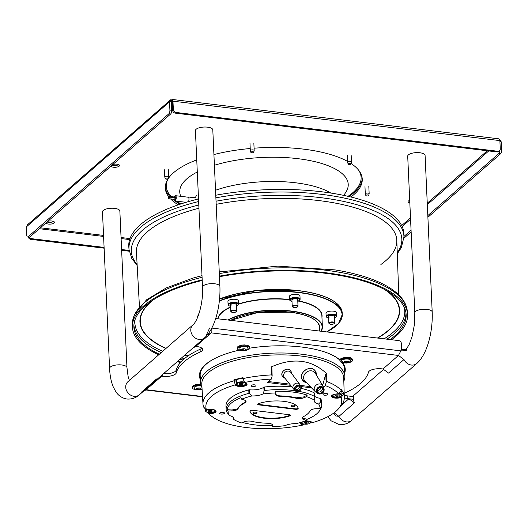 <?xml version="1.0" encoding="UTF-8"?>
<svg xmlns="http://www.w3.org/2000/svg" width="528" height="528" viewBox="0 0 528 528"><rect width="100%" height="100%" fill="white"/><g stroke="black" fill="none" stroke-linecap="round" stroke-linejoin="round"><path stroke-width="0.79" d="M212.797 129.822A8.699 3.175 177.4 0 0 207.59 127.169A8.699 3.175 177.4 0 0 195.419 130.607L202.528 287.212A8.699 3.175 177.4 0 1 214.705 283.774A8.699 3.175 177.4 0 1 219.905 286.427L212.797 129.822M126.964 367.627A8.699 3.175 -2.6 0 0 121.763 364.98A8.699 3.175 -2.6 0 0 109.586 368.419L102.478 211.814A8.699 3.175 -2.6 0 1 114.649 208.375A8.699 3.175 -2.6 0 1 119.856 211.028L126.964 367.627L128.073 376.299L129.386 380.411M425.086 155.417A8.699 3.175 177.4 0 0 419.879 152.764A8.699 3.175 177.4 0 0 407.708 156.202L414.817 312.807A8.699 3.175 177.4 0 1 426.994 309.368A8.699 3.175 177.4 0 1 432.194 312.022L425.086 155.417M215.675 318.529L398.627 340.586A2.897 2.455 48.9 0 1 401.399 343.603L401.663 349.325L398.482 355.443L382.991 368.98L381.935 368.854A9.662 3.524 -2.6 0 0 368.452 372.266A96.644 35.237 -2.6 0 1 344.513 393.182A9.662 3.524 -2.6 0 0 344.183 393.34M341.359 405.352L348.909 398.752L354.42 402.851A8.699 7.366 -131.1 0 1 353.503 399.307L347.853 398.627A9.662 3.524 -2.6 0 1 344.315 397.795M145.886 389.915L161.733 376.187L160.796 376.075L162.789 376.312L162.703 374.405M211.306 328.013C212.071 330.35 212.071 331.973 211.299 332.878L195.809 346.408L196.865 346.54A9.662 3.524 -2.6 0 1 202.646 349.483A9.662 3.524 -2.6 0 1 200.211 351.985A96.644 35.237 -2.6 0 0 176.266 372.9A9.662 3.524 -2.6 0 1 162.789 376.312M249.869 348.137A72.97 26.605 -2.6 0 1 301.6 347.035A72.97 26.605 -2.6 0 1 339.867 359.872M342.613 362.703A72.97 26.605 -2.6 0 1 345.253 369.27A72.97 26.605 -2.6 0 1 344.698 373.045M200.363 379.599A72.97 26.605 -2.6 0 1 199.465 375.89A72.97 26.605 -2.6 0 1 239.303 350.15M345.094 367.93A72.97 26.605 -2.6 0 1 344.678 370.022M200.105 376.583A72.97 26.605 -2.6 0 1 199.498 374.537M348.909 398.752L353.503 399.307L353.384 396.607L347.734 395.927A9.662 3.524 177.4 0 1 344.236 395.116M163.508 373.699A9.662 3.524 177.4 0 0 176.147 370.201A96.644 35.237 -2.6 0 1 200.086 349.285A9.662 3.524 177.4 0 0 201.848 348.17M141.042 392.522L156.532 378.992M161.733 376.187L158.941 377.692M206.105 335.683L209.609 328.04M195.809 346.408L193.024 347.919M401.663 349.325L406.553 349.51L406.256 350.665L401.108 350.902L211.781 328.073M432.194 312.022C432.98 331.604 427.291 354.328 416.757 363.508A8.699 7.366 -131.1 0 1 411.404 365.046A8.699 7.366 -131.1 0 1 403.993 359.542L388.502 373.072L382.991 368.98M354.42 402.851L338.93 416.381L335.676 415.919M180.932 362.003A136.27 49.691 -2.6 0 1 177.89 361.139M159.364 354.222A136.27 49.691 -2.6 0 1 133.868 326.39A136.27 49.691 -2.6 0 1 202.224 280.427M219.463 276.698A136.27 49.691 -2.6 0 1 335.28 274.672A136.27 49.691 -2.6 0 1 406.098 314.028A136.27 49.691 -2.6 0 1 390.146 339.563M180.431 362.571A137.722 50.219 -2.6 0 1 177.276 361.673M158.69 354.809A137.722 50.219 -2.6 0 1 132.416 326.449A137.722 50.219 -2.6 0 1 202.191 279.827M219.437 276.137A137.722 50.219 -2.6 0 1 335.973 274.184A137.722 50.219 -2.6 0 1 407.55 313.955A137.722 50.219 -2.6 0 1 391.479 339.728M380.893 264.502A130.324 47.52 177.4 0 0 363.271 210.527A130.324 47.52 177.4 0 0 216.176 204.336A130.324 47.52 177.4 0 1 329.036 202A130.324 47.52 -2.6 0 1 396.818 240.458L398.746 294.881M152.354 227.898A130.324 47.52 177.4 0 1 198.944 208.23A130.324 47.52 177.4 0 0 136.442 252.285L139.451 306.656M198.64 201.511A137.623 50.18 177.4 0 0 145.781 223.212A137.623 50.18 177.4 0 0 129.017 249.467L128.806 246.913A137.722 50.219 -2.6 0 1 145.583 220.638A137.722 50.219 177.4 0 1 198.521 198.917M397.287 253.75L401.293 247.698L403.953 236.98L403.933 234.419A137.722 50.219 177.4 0 0 215.767 195.228M209.088 410.573A1.934 0.706 177.4 0 0 211.431 410.461M212.051 411.292A1.934 0.706 -2.6 0 1 209.9 411.781A1.934 0.706 -2.6 0 1 208.349 411.167A1.934 0.706 -2.6 0 1 208.514 410.863A1.934 0.706 -2.6 0 1 210.665 410.368A1.934 0.706 -2.6 0 1 212.216 410.989A1.934 0.706 -2.6 0 1 212.051 411.292M214.216 411.55A4.303 1.571 177.4 0 0 214.262 411.51A4.303 1.571 177.4 0 0 211.952 409.563A4.303 1.571 177.4 0 0 206.349 410.599A4.303 1.571 177.4 0 0 206.356 411.866A4.303 1.571 177.4 0 0 210.296 412.645A4.303 1.571 177.4 0 0 214.216 411.55M214.639 411.154A4.785 1.742 177.4 0 0 214.691 411.107A4.785 1.742 177.4 0 0 215.041 410.408A4.785 1.742 177.4 0 0 214.995 410.203M206.349 409.774A4.785 1.742 177.4 0 0 205.887 410.098A4.785 1.742 177.4 0 0 205.484 410.843A4.785 1.742 177.4 0 0 205.894 411.51L206.356 411.866M341.167 396.053A4.303 1.571 177.4 0 0 341.213 396.013A4.303 1.571 177.4 0 0 338.903 394.066A4.303 1.571 177.4 0 0 333.293 395.102A4.303 1.571 177.4 0 0 333.307 396.37A4.303 1.571 177.4 0 0 337.247 397.148A4.303 1.571 177.4 0 0 341.167 396.053M341.59 395.657A4.785 1.742 177.4 0 0 341.636 395.611A4.785 1.742 177.4 0 0 341.992 394.911A4.785 1.742 177.4 0 0 338.969 393.439M332.455 395.135A4.785 1.742 177.4 0 0 332.429 395.347A4.785 1.742 177.4 0 0 332.845 396.013L333.307 396.37M339.002 395.789A1.934 0.706 -2.6 0 1 336.851 396.284A1.934 0.706 -2.6 0 1 335.3 395.663A1.934 0.706 -2.6 0 1 335.458 395.366A1.934 0.706 -2.6 0 1 337.61 394.871A1.934 0.706 -2.6 0 1 339.161 395.492A1.934 0.706 -2.6 0 1 339.002 395.789M336.032 395.069A1.934 0.706 177.4 0 0 338.375 394.964M340.91 390.793A4.785 1.742 -2.6 0 1 341.847 391.763L341.992 394.911M304.478 422.433A1.934 0.706 -2.6 0 1 306.629 421.938A1.934 0.706 -2.6 0 1 308.18 422.558A1.934 0.706 -2.6 0 1 308.022 422.862A1.934 0.706 -2.6 0 1 305.87 423.35A1.934 0.706 -2.6 0 1 304.319 422.737A1.934 0.706 -2.6 0 1 304.478 422.433M305.052 422.143A1.934 0.706 177.4 0 0 307.395 422.037M310.187 423.119A4.303 1.571 177.4 0 0 310.233 423.08A4.303 1.571 177.4 0 0 307.923 421.133A4.303 1.571 177.4 0 0 302.313 422.169A4.303 1.571 177.4 0 0 302.326 423.443A4.303 1.571 177.4 0 0 306.266 424.215A4.303 1.571 177.4 0 0 310.187 423.119M310.609 422.723A4.785 1.742 177.4 0 0 310.655 422.677A4.785 1.742 177.4 0 0 311.005 421.978A4.785 1.742 177.4 0 0 310.966 421.773M301.475 422.209A4.785 1.742 177.4 0 0 301.448 422.413A4.785 1.742 177.4 0 0 301.864 423.08L302.326 423.443M272.375 424.75L272.329 426.637A45.982 16.764 177.4 0 0 285.133 425.647A11.596 4.231 -2.6 0 1 296.149 423.641A45.982 16.764 177.4 0 0 306.451 420.42L303.739 419.529A5.801 2.112 -2.6 0 1 302.049 418.136A5.801 2.112 -2.6 0 1 302.537 417.239A5.801 2.112 -2.6 0 1 303.237 416.777A36.722 13.391 177.4 0 0 307.666 413.853A36.722 13.391 177.4 0 0 310.187 410.698A5.801 2.112 -2.6 0 1 310.589 410.203A5.801 2.112 -2.6 0 1 316.107 408.718L319.961 408.619A45.982 16.764 177.4 0 0 318.635 403.999A11.596 4.231 -2.6 0 1 314.173 400.904A11.596 4.231 -2.6 0 1 314.325 400.145A45.982 16.764 177.4 0 0 306.616 396.68L303.884 397.782A5.801 2.112 -2.6 0 1 296.287 398.264A36.722 13.391 177.4 0 0 280.408 396.35A5.801 2.112 -2.6 0 1 275.623 394.489A5.801 2.112 -2.6 0 1 275.623 394.376L275.768 392.964A45.982 16.764 177.4 0 0 262.97 393.947A11.596 4.231 -2.6 0 1 251.948 395.96A45.982 16.764 177.4 0 0 241.646 399.181L244.365 400.072A5.801 2.112 -2.6 0 1 246.048 401.458A5.801 2.112 -2.6 0 1 245.566 402.362A5.801 2.112 -2.6 0 1 244.867 402.824A36.722 13.391 177.4 0 0 240.438 405.748A36.722 13.391 177.4 0 0 237.917 408.896A5.801 2.112 -2.6 0 1 237.514 409.398A5.801 2.112 -2.6 0 1 231.99 410.883L228.142 410.982A45.982 16.764 177.4 0 0 229.469 415.602A11.596 4.231 -2.6 0 1 233.924 418.697A11.596 4.231 -2.6 0 1 233.772 419.456A45.982 16.764 177.4 0 0 241.481 422.921L244.213 421.819A5.801 2.112 -2.6 0 1 251.81 421.337A36.722 13.391 177.4 0 0 267.689 423.251A5.801 2.112 -2.6 0 1 272.481 425.113A5.801 2.112 -2.6 0 1 272.474 425.225L272.329 426.637M272.237 425.68A46.919 17.107 -2.6 0 1 242.629 422.459M233.772 419.456L233.099 417.226M290.611 385.308L267.419 382.51L271.346 379.071A67.993 24.79 177.4 0 0 245.005 382.43L246.305 383.203A0.482 0.396 120.7 0 1 246.035 383.17L246.576 383.764A5.313 1.94 -2.6 0 1 246.127 384.595A5.313 1.94 -2.6 0 1 241.553 385.935A5.313 1.94 -2.6 0 1 236.663 385.156L235.145 384.259L234.967 384.938A67.993 24.79 177.4 0 0 211.55 396.277A67.993 24.79 177.4 0 0 206.488 409.82L209.062 409.543C213.18 409.451 215.351 409.886 215.596 410.837A5.313 1.94 -2.6 0 1 215.147 411.662A5.313 1.94 -2.6 0 1 211.457 412.922L208.494 413.285L209.048 413.846A67.993 24.79 177.4 0 0 209.755 414.592A67.993 24.79 177.4 0 0 302.551 425.119L303.164 424.697L301.646 423.799A5.313 1.94 -2.6 0 1 300.94 422.888L301.534 422.162M312.365 422.4L312.589 422.611A67.993 24.79 177.4 0 0 338.514 408.745A67.993 24.79 177.4 0 0 341.068 397.729L338.527 398.039A5.801 2.112 -2.6 0 1 332.785 397.551A5.801 2.112 -2.6 0 1 331.94 395.386A5.801 2.112 -2.6 0 1 335.973 394.013L338.507 393.703A67.993 24.79 177.4 0 0 325.307 385.579L323.446 387.209M320.668 398.548A47.837 17.444 -2.6 0 1 321.565 401.603L321.724 405.055A47.837 17.444 177.4 0 0 320.826 401.999L320.668 398.548A0.964 0.35 -2.6 0 0 320.166 398.323L320.344 402.27L320.826 401.999M314.8 396.409A11.596 4.231 177.4 0 0 320.166 398.323M301.316 388.423A47.837 17.444 -2.6 0 1 314.51 393.037A0.964 0.35 -2.6 0 1 314.655 393.215A0.964 0.35 -2.6 0 1 314.596 393.34M248.767 389.882L248.926 393.327A47.837 17.444 177.4 0 0 230.149 401.947A47.837 17.444 177.4 0 0 226.142 409.391L225.984 405.946A47.837 17.444 -2.6 0 1 229.99 398.495A47.837 17.444 -2.6 0 1 248.767 389.882A0.964 0.35 -2.6 0 1 249.605 389.816A11.596 4.231 177.4 0 0 263.855 387.222A0.964 0.35 -2.6 0 1 264.521 387.011A47.837 17.444 -2.6 0 1 291.892 386.905M219.859 412.929A2.416 0.878 -2.6 0 1 222.545 412.315A2.416 0.878 -2.6 0 1 224.479 413.087A2.416 0.878 -2.6 0 1 224.281 413.464A2.416 0.878 -2.6 0 1 221.595 414.084A2.416 0.878 -2.6 0 1 219.655 413.305A2.416 0.878 -2.6 0 1 219.859 412.929M251.348 385.42A2.416 0.878 -2.6 0 1 254.034 384.8A2.416 0.878 -2.6 0 1 255.974 385.572A2.416 0.878 -2.6 0 1 255.77 385.948A2.416 0.878 -2.6 0 1 253.084 386.569A2.416 0.878 -2.6 0 1 251.143 385.796A2.416 0.878 -2.6 0 1 251.348 385.42M323.275 394.086A2.416 0.878 -2.6 0 1 325.961 393.472A2.416 0.878 -2.6 0 1 327.901 394.244A2.416 0.878 -2.6 0 1 327.697 394.621A2.416 0.878 -2.6 0 1 325.01 395.241A2.416 0.878 -2.6 0 1 323.07 394.462A2.416 0.878 -2.6 0 1 323.275 394.086M208.494 413.285L207.623 412.414M303.547 423.971L303.164 424.697M341.068 397.729L343.543 394.086A70.745 25.793 -2.6 0 1 344.309 397.558A70.745 25.793 -2.6 0 1 340.996 405.801L338.514 408.745M339.016 393.373L341.2 390.39A70.745 25.793 -2.6 0 0 326.885 381.559L326.575 373.553C311.454 359.522 293.053 357.298 271.359 366.894L271.663 374.9L272.151 375.936L271.346 379.071M325.307 385.579L326.106 382.437L326.885 381.559M326.106 382.437L325.783 374.048L322.621 385.407M271.828 367.541L271.359 366.894L271.828 367.541L272.131 375.322M271.861 367.277L272.151 375.936M245.005 382.43L244.352 381.955L245.005 382.43M235.145 384.259L233.798 379.955A70.759 25.799 177.4 0 1 242.999 377.659L243.045 378.556A70.745 25.793 -2.6 0 1 271.663 374.9M243.045 378.556L244.352 381.955M233.798 379.955L236.359 381.48M206.151 409.589L203.722 407.174A70.745 25.793 -2.6 0 1 202.97 403.979A70.745 25.793 -2.6 0 1 208.89 392.825A70.745 25.793 -2.6 0 1 233.845 380.86M204.56 408.005A70.759 25.799 177.4 0 0 205.412 409.233M202.97 403.979L201.788 384.305A71.036 25.905 -2.6 0 1 207.728 373.105A71.036 25.905 -2.6 0 1 286.895 354.981A71.036 25.905 -2.6 0 1 343.708 377.857L344.309 397.558M343.543 394.086L343.517 393.182A70.759 25.799 177.4 0 0 341.174 389.492L341.2 390.39M341.92 393.38L343.517 393.182M325.783 374.048L326.575 373.553M343.807 381.176A72.244 26.341 177.4 0 0 344.843 376.226A72.244 26.341 177.4 0 0 286.876 353.093A72.244 26.341 177.4 0 0 206.554 371.534A72.244 26.341 177.4 0 0 200.508 382.78A72.244 26.341 177.4 0 0 201.986 387.611M200.508 382.78L200.171 375.408A72.244 26.341 -2.6 0 1 206.224 364.162A72.244 26.341 -2.6 0 1 212.949 359.489M330.343 354.156A72.244 26.341 -2.6 0 1 339.86 360.155M342.065 362.571A72.244 26.341 -2.6 0 1 344.507 368.854L344.843 376.226M289.753 415.879A24.163 8.811 -2.6 0 1 264.37 418.262A24.163 8.811 -2.6 0 1 249.929 411.074A1.934 0.706 -2.6 0 1 249.929 411.061A1.934 0.706 -2.6 0 1 250.087 410.764A1.934 0.706 -2.6 0 1 252.635 410.296L289.271 414.718A1.934 0.706 -2.6 0 1 290.426 415.305A1.934 0.706 -2.6 0 1 290.268 415.609A1.934 0.706 -2.6 0 1 289.753 415.879L289.733 415.43A1.934 0.706 177.4 0 0 290.248 415.153A1.934 0.706 177.4 0 0 290.321 415.087M258.344 403.722A24.163 8.811 -2.6 0 1 283.734 401.339A24.163 8.811 -2.6 0 1 298.175 408.52A1.934 0.706 -2.6 0 1 298.175 408.54A1.934 0.706 -2.6 0 1 298.01 408.837A1.934 0.706 -2.6 0 1 295.469 409.299L258.826 404.884A1.934 0.706 -2.6 0 1 257.671 404.296A1.934 0.706 -2.6 0 1 257.836 403.993A1.934 0.706 -2.6 0 1 258.344 403.722M319.961 408.619L320.839 407.293A46.919 17.107 -2.6 0 1 319.42 410.929L320.252 409.708A47.837 17.444 177.4 0 0 321.724 405.055M320.344 402.27L318.635 403.999M319.42 410.929A46.919 17.107 -2.6 0 1 316.939 413.675A46.919 17.107 -2.6 0 1 307.058 419.338L302.102 417.826M306.451 420.42L307.058 419.338M314.325 400.145L314.774 397.287M314.51 393.037L314.668 396.482A47.837 17.444 177.4 0 0 298.881 391.347M299.924 384.661A3.868 3.313 142.4 0 0 299.838 384.509L301.039 386.476C302.933 389.539 297.541 393.505 295.225 390.753A3.637 3.115 142.4 0 0 299.739 390.839A3.637 3.115 142.4 0 0 301.039 386.476A3.637 3.115 142.4 0 0 300.953 386.331A3.637 3.115 142.4 0 0 296.366 385.598A3.637 3.115 142.4 0 0 294.789 390.152A3.637 3.115 142.4 0 0 295.225 390.753A47.837 17.444 177.4 0 0 264.68 390.456L264.521 387.011M263.855 387.222L264.033 391.169L264.68 390.456M264.033 391.169L262.97 393.947M306.616 396.68L307.223 395.109A46.919 17.107 -2.6 0 0 275.748 391.314L275.768 392.964M307.223 395.109L303.844 396.878L296.267 397.815L296.287 398.264M280.408 396.35L280.388 395.901A36.722 13.391 -2.6 0 1 296.267 397.815M280.388 395.901C277.332 395.71 275.735 394.898 275.583 393.472M251.948 395.96L249.784 393.763L249.605 389.816M237.917 408.896L237.89 408.448L237.494 408.929L231.95 409.979L227.146 409.702A46.919 17.107 -2.6 0 1 231.046 403.319A46.919 17.107 -2.6 0 1 240.926 397.657L241.646 399.181M248.926 393.327L249.784 393.763M226.142 409.391A47.837 17.444 177.4 0 0 227.04 412.447L229.469 415.602M227.146 409.702L228.142 410.982M237.89 408.448A36.722 13.391 -2.6 0 1 240.418 405.299A36.722 13.391 -2.6 0 1 244.847 402.376L244.867 402.824M245.995 401.201L244.847 402.376M249.955 410.929A24.163 8.811 177.4 0 0 264.733 417.853A24.163 8.811 177.4 0 0 289.733 415.43M256.852 413.054A2.079 0.759 -2.6 0 1 254.542 413.582A2.079 0.759 -2.6 0 1 252.879 412.922A2.079 0.759 -2.6 0 1 253.051 412.599A2.079 0.759 -2.6 0 1 255.361 412.064A2.079 0.759 -2.6 0 1 257.03 412.731A2.079 0.759 -2.6 0 1 256.852 413.054M252.958 412.691A2.079 0.759 177.4 0 0 254.833 413.14A2.079 0.759 177.4 0 0 256.832 412.606A2.079 0.759 177.4 0 0 256.925 412.513M256.753 412.381A1.835 0.667 -2.6 0 1 256.615 412.579A1.835 0.667 -2.6 0 1 254.687 413.048A1.835 0.667 -2.6 0 1 253.117 412.546M298.129 408.217A1.934 0.706 177.4 0 1 297.99 408.388A1.934 0.706 177.4 0 1 295.449 408.85L258.806 404.435A1.934 0.706 177.4 0 1 257.763 404.065M295.007 406.105A2.079 0.759 -2.6 0 1 292.697 406.633A2.079 0.759 -2.6 0 1 291.034 405.966A2.079 0.759 -2.6 0 1 291.205 405.643A2.079 0.759 -2.6 0 1 293.515 405.115A2.079 0.759 -2.6 0 1 295.185 405.781A2.079 0.759 -2.6 0 1 295.007 406.105M291.113 405.742A2.079 0.759 177.4 0 0 292.987 406.184A2.079 0.759 177.4 0 0 294.987 405.656A2.079 0.759 177.4 0 0 295.079 405.557M294.908 405.425A1.835 0.667 -2.6 0 1 294.769 405.629A1.835 0.667 -2.6 0 1 292.842 406.098A1.835 0.667 -2.6 0 1 291.271 405.596M244.444 382.133A4.785 1.742 177.4 0 0 236.867 383.031A4.785 1.742 177.4 0 0 236.465 383.777A4.785 1.742 177.4 0 0 236.874 384.443L237.336 384.8A4.303 1.571 177.4 0 0 241.276 385.579A4.303 1.571 177.4 0 0 245.197 384.483A4.303 1.571 177.4 0 0 245.243 384.443A4.303 1.571 177.4 0 0 242.933 382.496A4.303 1.571 177.4 0 0 237.329 383.533A4.303 1.571 177.4 0 0 237.336 384.8M243.032 384.219A1.934 0.706 -2.6 0 1 240.887 384.714A1.934 0.706 -2.6 0 1 239.336 384.094A1.934 0.706 -2.6 0 1 239.494 383.797A1.934 0.706 -2.6 0 1 241.646 383.302A1.934 0.706 -2.6 0 1 243.197 383.922A1.934 0.706 -2.6 0 1 243.032 384.219M245.619 384.087A4.785 1.742 177.4 0 0 245.672 384.041A4.785 1.742 177.4 0 0 246.022 383.341A4.785 1.742 177.4 0 0 245.975 383.137M236.465 383.777L236.32 380.629A4.785 1.742 -2.6 0 1 236.722 379.883A4.785 1.742 -2.6 0 1 243.118 378.748M240.068 383.5A1.934 0.706 177.4 0 0 242.411 383.394M295.687 389.209A2.462 2.112 142.4 0 0 298.353 388.879A2.462 2.112 142.4 0 0 299.343 386.39M300.089 387.143A2.462 2.112 -37.6 0 1 299.119 390.166A2.462 2.112 -37.6 0 1 296.017 389.895A2.462 2.112 -37.6 0 1 295.852 389.638A2.462 2.112 -37.6 0 1 296.822 386.608A2.462 2.112 -37.6 0 1 299.924 386.885A2.462 2.112 -37.6 0 1 300.089 387.143M299.838 384.509A3.868 3.313 142.4 0 0 299.693 384.292A3.868 3.313 142.4 0 0 294.829 383.816A3.868 3.313 142.4 0 0 293.284 388.575A3.868 3.313 142.4 0 0 293.575 389.017A3.868 3.313 142.4 0 0 293.746 389.215L295.225 390.753M299.693 384.292L290.783 372.346A4.105 3.524 142.4 0 0 285.608 371.831A4.105 3.524 142.4 0 0 283.972 376.893A4.105 3.524 142.4 0 0 284.275 377.362L293.575 389.017M295.964 387.526A2.897 2.488 142.4 0 0 297.64 386.232M322.826 385.744L315.295 373.223A6.521 5.597 142.4 0 0 315.064 372.88A6.521 5.597 142.4 0 0 306.53 372.22A6.521 5.597 142.4 0 0 304.564 380.622A6.521 5.597 142.4 0 0 305.012 381.15L315.209 391.618A4.831 4.145 142.4 0 0 315.698 392.033L317.605 393.406A4.132 3.544 142.4 0 0 322.397 393.063A4.132 3.544 142.4 0 0 323.941 388.516A4.132 3.544 142.4 0 0 323.558 387.809A4.132 3.544 142.4 0 0 318.153 387.387A4.132 3.544 142.4 0 0 316.906 392.707A4.132 3.544 142.4 0 0 317.605 393.406C319.717 394.713 324.588 394.145 323.941 388.516L323.11 386.324A4.831 4.145 142.4 0 0 322.826 385.744A4.831 4.145 142.4 0 0 322.661 385.493A4.831 4.145 142.4 0 0 316.338 385.004A4.831 4.145 142.4 0 0 314.879 391.222A4.831 4.145 142.4 0 0 315.209 391.618M322.852 388.436A3.188 2.732 -37.6 0 1 321.922 392.515A3.188 2.732 -37.6 0 1 317.764 392.271A3.188 2.732 -37.6 0 1 317.717 392.218A3.188 2.732 -37.6 0 1 318.648 388.133A3.188 2.732 -37.6 0 1 322.813 388.377A3.188 2.732 -37.6 0 1 322.852 388.436M317.401 391.611A3.188 2.732 142.4 0 0 321.044 391.314A3.188 2.732 142.4 0 0 322.258 387.862M317.269 390.509A3.868 3.313 142.4 0 0 321.229 387.453M291.991 301.402A4.831 1.762 -2.6 0 1 290.413 300.755A4.831 1.762 -2.6 0 1 290.407 299.33A4.831 1.762 -2.6 0 1 296.703 298.168A4.831 1.762 -2.6 0 1 299.297 300.353A4.831 1.762 -2.6 0 1 299.251 300.399A4.831 1.762 -2.6 0 1 297.785 301.145M290.413 300.755L289.951 300.392A5.313 1.94 -2.6 0 1 289.496 299.66A5.313 1.94 -2.6 0 1 289.938 298.828A5.313 1.94 -2.6 0 1 295.852 297.475A5.313 1.94 -2.6 0 1 300.115 299.171A5.313 1.94 -2.6 0 1 299.726 299.95A5.313 1.94 -2.6 0 1 299.673 300.003M289.496 299.66L289.351 296.512A5.313 1.94 -2.6 0 1 289.799 295.68A5.313 1.94 177.4 0 1 295.706 294.327A5.313 1.94 177.4 0 1 299.97 296.03L300.115 299.171M291.931 299.996A2.897 1.056 -2.6 0 1 292.175 299.548A2.897 1.056 -2.6 0 1 295.396 298.802A2.897 1.056 -2.6 0 1 297.719 299.732A2.897 1.056 -2.6 0 1 297.482 300.188M230.578 306.319A4.831 1.762 -2.6 0 1 229.522 305.983A4.831 1.762 -2.6 0 1 229 305.672A4.831 1.762 -2.6 0 1 230.98 303.349A4.831 1.762 -2.6 0 1 237.296 303.58A4.831 1.762 -2.6 0 1 237.884 305.27A4.831 1.762 -2.6 0 1 236.366 306.055M229 305.672L228.538 305.309A5.313 1.94 -2.6 0 1 228.076 304.57A5.313 1.94 -2.6 0 1 231.686 302.564A5.313 1.94 -2.6 0 1 237.666 303.013A5.313 1.94 -2.6 0 1 238.696 304.088A5.313 1.94 -2.6 0 1 238.306 304.867L237.884 305.27M228.076 304.57L227.938 301.429A5.313 1.94 177.4 0 1 231.548 299.416A5.313 1.94 177.4 0 1 237.521 299.864A5.313 1.94 -2.6 0 1 238.557 300.947L238.696 304.088M231.02 305.474A2.897 1.056 -2.6 0 1 230.512 304.913A2.897 1.056 -2.6 0 1 232.485 303.818A2.897 1.056 -2.6 0 1 235.739 304.062A2.897 1.056 -2.6 0 1 236.306 304.649M328.627 318.14A4.831 1.762 -2.6 0 1 327.05 317.493A4.831 1.762 -2.6 0 1 330.924 314.873A4.831 1.762 -2.6 0 1 335.933 317.09A4.831 1.762 -2.6 0 1 334.422 317.882M327.05 317.493L326.588 317.137A5.313 1.94 -2.6 0 1 326.132 316.397A5.313 1.94 -2.6 0 1 330.851 314.246A5.313 1.94 -2.6 0 1 336.752 315.916A5.313 1.94 -2.6 0 1 336.362 316.688L335.933 317.09M326.132 316.397L325.987 313.249A5.313 1.94 -2.6 0 1 330.706 311.104A5.313 1.94 177.4 0 1 336.607 312.767L336.752 315.916M329.069 317.295A2.897 1.056 -2.6 0 1 328.561 316.734A2.897 1.056 -2.6 0 1 331.142 315.566A2.897 1.056 -2.6 0 1 334.356 316.47M231.119 311.744A2.897 1.056 -2.6 0 1 231.053 311.698A2.897 1.056 -2.6 0 1 230.993 311.645A2.897 1.056 -2.6 0 1 230.802 311.296A2.897 1.056 -2.6 0 1 233.152 310.147A2.897 1.056 -2.6 0 1 236.405 310.682A2.897 1.056 -2.6 0 1 236.597 311.032A2.897 1.056 -2.6 0 1 236.379 311.454L235.957 311.857A2.416 0.878 -2.6 0 1 233.759 312.497A2.416 0.878 -2.6 0 1 231.515 312.061A2.416 0.878 -2.6 0 1 231.462 312.015A2.416 0.878 -2.6 0 1 232.855 310.827A2.416 0.878 -2.6 0 1 235.976 311.21A2.416 0.878 -2.6 0 1 235.957 311.857M231.462 312.015A2.416 0.878 177.4 0 0 234.175 312.464A2.416 0.878 177.4 0 0 236.135 311.507A2.416 0.878 177.4 0 0 235.976 311.21A2.416 0.878 177.4 0 0 233.264 310.768A2.416 0.878 177.4 0 0 231.304 311.725A2.416 0.878 177.4 0 0 231.462 312.015M292.934 307.144L292.472 306.781A2.897 1.056 -2.6 0 1 292.222 306.379A2.897 1.056 -2.6 0 1 292.868 305.666A2.897 1.056 -2.6 0 1 296.063 305.21A2.897 1.056 -2.6 0 1 298.01 306.115A2.897 1.056 -2.6 0 1 297.799 306.537L297.376 306.94A2.416 0.878 -2.6 0 1 297.013 307.177A2.416 0.878 -2.6 0 1 292.934 307.144A2.416 0.878 -2.6 0 1 293.264 306.214A2.416 0.878 -2.6 0 1 296.366 305.89A2.416 0.878 -2.6 0 1 297.376 306.94M293.264 306.214A2.416 0.878 177.4 0 0 292.723 306.808A2.416 0.878 177.4 0 0 294.347 307.56A2.416 0.878 177.4 0 0 297.013 307.177A2.416 0.878 177.4 0 0 297.548 306.59A2.416 0.878 177.4 0 0 295.924 305.831A2.416 0.878 177.4 0 0 293.264 306.214M329.564 323.882L329.102 323.519A2.897 1.056 -2.6 0 1 328.852 323.116A2.897 1.056 -2.6 0 1 332.204 321.922A2.897 1.056 -2.6 0 1 334.646 322.852A2.897 1.056 -2.6 0 1 334.435 323.281L334.006 323.677A2.416 0.878 -2.6 0 1 331.386 324.324A2.416 0.878 -2.6 0 1 329.564 323.882A2.416 0.878 -2.6 0 1 329.855 322.971A2.416 0.878 -2.6 0 1 332.152 322.549A2.416 0.878 -2.6 0 1 334.006 323.677M332.152 322.549A2.416 0.878 177.4 0 0 329.353 323.545A2.416 0.878 177.4 0 0 331.386 324.324A2.416 0.878 177.4 0 0 334.184 323.327A2.416 0.878 177.4 0 0 332.152 322.549M188.529 201.59A2.897 1.122 -83.1 0 0 188.958 198.627A2.897 1.122 -83.1 0 0 188.153 196.97A2.897 1.122 -83.1 0 0 187.948 196.99L187.519 197.135M195.697 199.63L197.63 199.01A5.306 2.059 96.9 0 1 197.637 199.135M196.409 195.591L195.096 198.033M197.63 199.01L196.852 199.333M194.278 197.353L194.218 197.696M175.765 197.683L169.679 197.162L169.607 196.297L175.725 197.248L175.765 197.683L174.24 199.353L168.544 198.667M169.871 197.182L168.392 198.832L168.069 197.967M200.963 385.321A6.283 2.29 -2.6 0 0 192.575 387.262A6.283 2.29 177.4 0 0 192.41 387.829A6.283 2.29 177.4 0 0 195.73 389.684A6.283 2.29 177.4 0 0 202.092 389.341M202.059 388.859L197.974 389.789L195.301 389.077L194.251 388.146A4.594 1.676 177.4 0 1 194.225 387.341A4.594 1.676 -2.6 0 1 201.221 386.047M200.719 384.404A6.283 2.29 177.4 0 0 192.535 386.364A6.283 2.29 177.4 0 0 192.37 386.932L192.41 387.829M193.631 385.466L195.175 385.011M198.911 384.344L198.957 384.001L200.924 384.529M198.957 384.001L198.977 384.344M196.911 384.509L196.898 384.173L198.964 384.437M195.056 384.905L196.97 384.608M200.198 388.159L200.211 388.502L200.231 388.166L198.119 388.067L196.845 388.595M200.211 388.502L200.858 388.905A2.171 0.792 177.4 0 1 199.373 389.539A2.171 0.792 177.4 0 1 197.261 389.44L199.373 389.539L200.858 388.905A2.171 0.792 -2.6 0 0 200.231 388.166A2.171 0.792 -2.6 0 0 198.119 388.067A2.171 0.792 -2.6 0 0 196.627 388.707A2.171 0.792 177.4 0 0 197.261 389.44L196.858 388.872M237.488 348.025A6.283 2.29 177.4 0 0 237.323 348.592A6.283 2.29 177.4 0 0 242.926 350.612A6.283 2.29 177.4 0 0 249.704 348.592A6.283 2.29 -2.6 0 0 249.869 348.025A6.283 2.29 -2.6 0 0 244.266 346.005A6.283 2.29 -2.6 0 0 237.488 348.025M239.131 348.104A4.594 1.676 -2.6 0 1 244.636 346.632A4.594 1.676 -2.6 0 1 248.068 348.506A4.594 1.676 -2.6 0 1 248.061 348.513L248.054 348.533C245.626 351.252 242.669 351.377 239.164 348.909A4.594 1.676 177.4 0 1 239.131 348.104M249.869 348.025L249.83 347.127A6.283 2.29 177.4 0 0 244.226 345.101A6.283 2.29 177.4 0 0 237.448 347.127A6.283 2.29 177.4 0 0 237.283 347.695L237.323 348.592M238.537 346.229L240.082 345.767M248.569 345.833L249.097 346.111M247.183 345.398L247.632 345.206L248.721 346.17M245.553 345.16L245.89 344.857L247.52 345.629M245.89 344.857L245.909 345.193M243.817 345.107L243.87 344.764L245.837 345.292M243.87 344.764L243.883 345.107M241.817 345.272L241.804 344.936L243.877 345.2M239.963 345.668L241.877 345.371M245.104 348.922L245.117 349.265L245.144 348.929L243.025 348.83L241.751 349.358M245.117 349.265L245.771 349.661A2.171 0.792 177.4 0 1 244.279 350.302A2.171 0.792 177.4 0 1 242.167 350.203L244.279 350.302L245.771 349.661A2.171 0.792 -2.6 0 0 245.144 348.929A2.171 0.792 -2.6 0 0 243.025 348.83A2.171 0.792 -2.6 0 0 241.54 349.47A2.171 0.792 177.4 0 0 242.167 350.203L241.765 349.635M340.058 360.393A6.283 2.29 177.4 0 0 339.893 360.961A6.283 2.29 177.4 0 0 345.503 362.98A6.283 2.29 177.4 0 0 352.282 360.961A6.283 2.29 -2.6 0 0 352.447 360.393A6.283 2.29 -2.6 0 0 346.843 358.367A6.283 2.29 -2.6 0 0 340.058 360.393M350.625 360.901C348.203 363.62 345.239 363.746 341.735 361.277A4.594 1.676 177.4 0 1 341.708 360.466A4.594 1.676 -2.6 0 1 347.206 359A4.594 1.676 -2.6 0 1 350.645 360.875A4.594 1.676 -2.6 0 1 350.638 360.881L350.645 360.875M352.447 360.393L352.407 359.489A6.283 2.29 177.4 0 0 346.797 357.469A6.283 2.29 177.4 0 0 340.019 359.495A6.283 2.29 177.4 0 0 339.854 360.063L339.893 360.961M341.114 358.598L342.659 358.136M351.146 358.202L351.668 358.479M349.76 357.76L350.209 357.568L351.298 358.538M348.13 357.522L348.467 357.225L350.09 357.997M348.467 357.225L348.48 357.555M346.394 357.476L346.441 357.133L348.407 357.661M346.441 357.133L346.46 357.476M344.395 357.641L344.381 357.304L346.447 357.568M342.54 358.037L344.454 357.733M347.681 361.284L347.695 361.634L347.714 361.297L345.602 361.198L344.329 361.726M347.695 361.634L348.341 362.03A2.171 0.792 177.4 0 1 346.856 362.67A2.171 0.792 177.4 0 1 344.744 362.571L346.856 362.67L347.114 361.317L347.167 362.485L348.341 362.03A2.171 0.792 -2.6 0 0 347.714 361.297A2.171 0.792 -2.6 0 0 345.602 361.198A2.171 0.792 -2.6 0 0 344.111 361.838A2.171 0.792 177.4 0 0 344.744 362.571L344.342 362.003M427.819 215.589L498.788 153.575A2.897 1.122 -83.1 0 0 499.831 150.374M403.953 236.438L411.068 230.221M499.924 141.649L501.224 141.808L501.6 150.077A2.897 1.122 96.9 0 1 500.564 153.787L427.891 217.279M501.224 141.808L499.726 139.689M172.3 99.917L171.58 99.865L171.659 101.66L170.663 99.792L171.58 99.865M47.025 222.004A4.349 1.584 177.4 0 0 53.658 221.483M408.764 200.798A4.349 1.584 177.4 0 0 409.748 201.115M112.081 165.165A4.349 1.584 177.4 0 0 118.714 164.637M348.889 196.522A98.578 35.944 177.4 0 0 362.182 178.246M165.29 187.189A98.578 35.944 177.4 0 0 169.752 196.317M172.702 199.168A98.578 35.944 177.4 0 0 174.207 200.363M175.052 200.983A98.578 35.944 177.4 0 0 180.193 204.178M172.194 101.752L169.528 101.812L169.904 110.081A2.897 1.122 -83.1 0 1 168.861 113.797L28.057 236.815A2.897 1.122 -83.1 0 1 27.588 236.999A2.897 1.122 -83.1 0 1 26.776 235.132L26.4 226.862L27.588 224.803M26.4 226.862L169.528 101.812L170.663 99.792L27.113 225.106M172.478 99.7L172.194 101.864L172.966 101.185L172.478 99.7M499.877 140.6L500.254 148.87A2.897 2.455 48.9 0 1 499.508 150.737A2.897 2.455 48.9 0 1 497.726 151.246L176.121 112.471A2.897 2.455 48.9 0 1 173.342 109.454L172.966 101.185L499.877 140.6L498.927 138.838L172.399 99.469M110.92 166.181A4.349 1.584 177.4 0 0 114.715 167.297A4.349 1.584 177.4 0 0 119.156 166.181A4.349 1.584 177.4 0 0 119.526 165.502A4.349 1.584 177.4 0 0 117.275 164.228A4.349 1.584 177.4 0 0 112.919 164.432M409.708 200.383A4.349 1.584 177.4 0 0 408.401 201.049A4.349 1.584 177.4 0 0 408.038 201.729A4.349 1.584 177.4 0 0 409.827 202.917M45.857 223.021A4.349 1.584 177.4 0 0 49.658 224.136A4.349 1.584 177.4 0 0 54.1 223.021A4.349 1.584 177.4 0 0 54.463 222.347A4.349 1.584 177.4 0 0 52.219 221.067A4.349 1.584 177.4 0 0 47.863 221.278M178.266 204.831A98.578 35.944 -2.6 0 1 170.577 198.911M168.907 197.01A98.578 35.944 -2.6 0 1 165.304 188.087A98.578 35.944 -2.6 0 1 196.746 159.892M213.919 154.552A98.578 35.944 -2.6 0 1 250.226 148.513M254.08 148.196A98.578 35.944 -2.6 0 1 347.576 161.41M351.166 163.581A98.578 35.944 -2.6 0 1 362.254 179.144A98.578 35.944 -2.6 0 1 350.863 196.99M169.904 110.081L171.673 110.299L171.6 101.462M171.673 110.299A2.897 1.122 96.9 0 1 170.63 114.008L29.832 237.032A2.897 1.122 96.9 0 1 29.357 237.211L27.588 236.999M172.194 101.864L172.57 110.134A2.897 2.455 -131.1 0 0 175.342 113.15L496.947 151.925A2.897 2.455 -131.1 0 0 498.736 151.411L499.508 150.737M411.14 231.911L403.927 238.214M104.128 248.186L30.895 239.356A2.897 2.455 -131.1 0 1 28.255 237.079M29.41 237.217A2.897 2.455 48.9 0 0 31.673 238.682L104.095 247.408M121.605 249.52L129.122 250.43M129.235 251.209L121.638 250.298M168.227 178.616A1.452 0.528 177.4 0 0 167.383 178.121A1.452 0.528 -2.6 0 0 165.931 178.233A1.452 0.528 -2.6 0 0 165.35 178.748A1.452 0.528 -2.6 0 0 166.195 179.131A1.452 0.528 177.4 0 0 168.227 178.616L168.637 176.933A1.934 0.706 177.4 0 0 168.643 176.86A1.934 0.706 177.4 0 0 167.501 176.273A1.934 0.706 -2.6 0 0 164.782 177.038L164.452 169.811M165.35 178.748L164.795 177.111A1.934 0.706 -2.6 0 1 164.782 177.038M253.77 152.249A1.452 0.528 177.4 0 0 252.919 151.754A1.452 0.528 -2.6 0 0 251.467 151.866A1.452 0.528 -2.6 0 0 250.892 152.381A1.452 0.528 -2.6 0 0 251.737 152.764A1.452 0.528 177.4 0 0 253.77 152.249L254.173 150.566A1.934 0.706 177.4 0 0 254.179 150.493A1.934 0.706 177.4 0 0 253.044 149.906A1.934 0.706 -2.6 0 0 250.318 150.671L249.995 143.444M250.892 152.381L250.331 150.744A1.934 0.706 -2.6 0 1 250.318 150.671M351.067 163.984A1.452 0.528 177.4 0 0 350.216 163.482A1.452 0.528 -2.6 0 0 348.764 163.601A1.452 0.528 -2.6 0 0 348.19 164.109A1.452 0.528 -2.6 0 0 349.034 164.498A1.452 0.528 177.4 0 0 351.067 163.984L351.476 162.301A1.934 0.706 177.4 0 0 351.483 162.228A1.934 0.706 177.4 0 0 350.341 161.641A1.934 0.706 -2.6 0 0 347.622 162.4L347.292 155.173M348.19 164.109L347.635 162.472A1.934 0.706 -2.6 0 1 347.622 162.4M368.749 195.439A1.452 0.528 177.4 0 0 367.897 194.944A1.452 0.528 -2.6 0 0 366.445 195.056A1.452 0.528 -2.6 0 0 365.864 195.571A1.452 0.528 -2.6 0 0 366.709 195.954A1.452 0.528 177.4 0 0 368.749 195.439L369.151 193.756A1.934 0.706 177.4 0 0 369.158 193.684A1.934 0.706 177.4 0 0 368.016 193.096A1.934 0.706 -2.6 0 0 365.297 193.855L364.967 186.635M365.864 195.571L365.31 193.928A1.934 0.706 -2.6 0 1 365.297 193.855M219.905 286.427C220.691 306.009 215.002 328.733 204.468 337.913A8.699 7.366 -131.1 0 1 199.115 339.451A8.699 7.366 -131.1 0 1 191.479 333.452A8.699 7.366 -131.1 0 1 193.024 324.812C198.409 320.107 203.405 301.462 202.528 287.212M204.468 337.913L139.412 394.759A8.699 7.366 -131.1 0 1 134.053 396.297A8.699 7.366 -131.1 0 1 126.423 390.298A8.699 7.366 -131.1 0 1 127.961 381.658L193.024 324.812M416.757 363.508L351.701 420.354A8.699 7.366 -131.1 0 1 346.342 421.892A8.699 7.366 -131.1 0 1 338.93 416.381L334.112 412.804M202.521 396.508L146.243 389.717L143.451 391.228M207.227 335.075L211.299 332.878L398.482 355.443L403.993 359.542M347.853 398.627L347.734 395.927M200.211 351.985L200.086 349.285M176.266 372.9L176.147 370.201M384.608 289.522A129.644 47.276 -2.6 0 1 383.467 334.151A129.644 47.276 -2.6 0 1 377.421 338.032M188.113 355.885A129.644 47.276 -2.6 0 1 184.886 355.021M166.063 348.368A129.644 47.276 -2.6 0 1 153.047 300.043M386.351 290.473A129.98 47.395 -2.6 0 1 383.764 334.237A129.98 47.395 -2.6 0 1 377.791 338.078M187.902 356.024A129.98 47.395 -2.6 0 1 184.714 355.172M165.878 348.526A129.98 47.395 -2.6 0 1 151.397 301.145M384.113 338.837A135.062 49.249 177.4 0 0 388.271 336.085A135.062 49.249 177.4 0 0 404.177 307.151M135.155 319.367A135.062 49.249 177.4 0 0 162.703 351.305M181.606 357.885A135.062 49.249 177.4 0 0 184.45 358.651M405.953 312.781A136.178 49.652 -2.6 0 1 386.859 339.167M133.901 325.136A136.178 49.652 177.4 0 0 161.251 352.572M180.061 359.238A136.178 49.652 177.4 0 0 182.899 360.017M219.245 271.92L277.82 266.132L334.884 269.874C376.754 276.599 405.603 291.581 407.332 311.408A137.623 50.18 177.4 0 0 335.808 271.663A137.623 50.18 177.4 0 0 219.325 273.616M202.079 277.312A137.623 50.18 177.4 0 0 132.396 323.895L132.416 326.449M397.247 252.701A135.406 49.375 177.4 0 0 356.255 204.541A135.406 49.375 177.4 0 0 216.038 201.214M198.792 204.963A135.406 49.375 177.4 0 0 147.847 226.05A135.406 49.375 177.4 0 0 137.122 264.515M403.953 236.98A137.623 50.18 177.4 0 0 215.886 197.822M336.877 325.136A72.481 26.433 177.4 0 0 342.283 314.457A72.481 26.433 177.4 0 0 298.914 292.367A72.481 26.433 177.4 0 0 219.404 300.755M326.792 331.927A72.29 26.36 177.4 0 0 298.848 292.618A72.29 26.36 177.4 0 0 219.371 301.052M298.511 300.861A52.239 19.048 -2.6 0 1 321.941 317.196M217.787 318.787A52.239 19.048 -2.6 0 1 230.604 306.913M238.689 303.864A52.239 19.048 -2.6 0 1 289.489 299.482M298.089 301.039A52.041 18.975 -2.6 0 1 321.875 315.744L322.384 326.891A52.041 18.975 177.4 0 0 291.245 311.032A52.041 18.975 177.4 0 0 227.858 320.001M321.222 331.254A52.041 18.975 177.4 0 0 322.384 326.891L321.248 331.261M321.143 331.247A51.85 18.909 177.4 0 0 291.179 311.276A51.85 18.909 177.4 0 0 228.314 320.054M319.565 328.792A49.335 17.992 177.4 0 0 290.169 312.16A49.335 17.992 177.4 0 0 230.67 320.338M230.723 320.344L257.611 312.556L290.136 312.167C308.576 314.774 318.358 319.724 319.486 327.023A49.144 17.919 177.4 0 0 315.341 320.258M335.861 302.689A72.29 26.36 177.4 0 0 298.815 290.644M298.756 290.638A72.29 26.36 177.4 0 0 219.589 298.954M219.589 298.927L257.037 290.466L298.789 290.624C325.915 294.367 340.388 301.772 342.203 312.84A72.481 26.433 177.4 0 0 298.841 290.75A72.481 26.433 177.4 0 0 219.575 299.039M199.148 313.084A72.481 26.433 177.4 0 0 197.472 317.645L199.188 312.972M218.018 318.813A52.041 18.975 -2.6 0 1 230.617 307.197M238.696 304.135A52.041 18.975 -2.6 0 1 289.502 299.739M344.89 367.026A73.544 26.816 -2.6 0 1 344.711 367.475M199.841 374.048A73.544 26.816 -2.6 0 1 199.63 373.626M344.586 370.643L344.744 368.584A72.494 26.433 177.4 0 0 343.372 363.759M200.845 370.227A72.494 26.433 177.4 0 0 199.914 375.157L199.769 372.973M302.551 425.119L301.25 424.354A5.801 2.112 -2.6 0 1 300.96 422.459A5.801 2.112 -2.6 0 1 301.204 422.268M209.022 409.51A5.801 2.112 -2.6 0 1 214.771 410.005A5.801 2.112 -2.6 0 1 215.609 412.163A5.801 2.112 -2.6 0 1 211.583 413.536L209.048 413.846M246.305 383.203A5.801 2.112 -2.6 0 1 246.589 385.097A5.801 2.112 -2.6 0 1 241.6 386.555A5.801 2.112 -2.6 0 1 236.267 385.711L234.967 384.938M301.085 386.569L311.513 387.829M304.577 421.139A5.801 2.112 -2.6 0 1 311.289 421.839L312.589 422.611M310.88 421.634A0.482 0.396 -59.3 0 0 311.289 421.839M301.25 424.354A0.482 0.396 -59.3 0 0 301.646 423.799L301.607 422.822M341.365 397.063L338.402 397.426A5.313 1.94 -2.6 0 1 331.921 395.822C332.653 395.696 329.947 395.498 336.013 394.046L335.973 394.013M338.527 398.039L338.389 397.043M336.039 394.007L338.587 393.73M310.332 386.608L300.392 385.414M289.667 384.12L268.495 381.566M236.617 384.179L236.663 385.156A0.482 0.396 120.7 0 1 236.267 385.711M206.481 409.86L209.095 409.504M211.438 412.54L211.583 413.536M303.884 397.782L303.844 396.878M231.95 409.979L231.99 410.883M303.739 419.529L303.699 418.631M258.826 404.884L258.806 404.435M295.449 408.85L295.469 409.299M295.013 390.133A3.439 2.95 142.4 0 0 299.363 391.004A3.439 2.95 142.4 0 0 300.927 386.648A3.439 2.95 142.4 0 0 296.578 385.77A3.439 2.95 142.4 0 0 295.013 390.133M284.929 378.173L284.836 378.154A4.99 4.277 -37.6 0 1 282.381 376.266A4.99 4.277 -37.6 0 1 284.651 369.943A4.99 4.277 -37.6 0 1 290.954 371.21A4.99 4.277 -37.6 0 1 291.403 373.085L291.403 373.177M302.689 380.332A7.834 6.719 -37.6 0 1 305.052 370.24A7.834 6.719 -37.6 0 1 315.295 371.039A7.834 6.719 -37.6 0 1 316.411 375.085L315.289 370.993C310.55 363.64 297.132 373.52 302.643 380.305L306.53 382.714A7.834 6.719 -37.6 0 1 302.689 380.332M317.117 392.66A3.94 3.379 142.4 0 0 322.271 393.063A3.94 3.379 142.4 0 0 323.459 387.988A3.94 3.379 142.4 0 0 318.305 387.585A3.94 3.379 142.4 0 0 317.117 392.66M359.007 170.683A97.515 35.561 177.4 0 1 352.948 192.575A97.515 35.561 -2.6 0 1 348.031 196.317M181.025 203.9A97.515 35.561 -2.6 0 1 176.563 201.168M171.27 196.713A97.515 35.561 -2.6 0 1 167.772 179.368M180.794 196.324A84.328 30.749 -2.6 0 1 186.806 178.873A84.328 30.749 177.4 0 1 197.294 171.996M343.853 195.4L345.345 192.977A84.328 30.749 177.4 0 0 311.718 160.941A84.328 30.749 177.4 0 0 214.408 165.251M330.799 193.037A75.794 27.641 177.4 0 0 215.543 190.265M174.379 200.561A2.66 1.03 -83.1 0 0 174.841 200.963A2.66 1.03 -83.1 0 0 176.207 197.175A2.66 1.03 -83.1 0 0 175.474 195.683A2.66 1.03 -83.1 0 0 174.933 195.961M174.002 199.327A2.462 0.957 -83.1 0 0 174.009 199.366A2.462 0.957 -83.1 0 0 175.177 200.508A2.462 0.957 -83.1 0 0 175.956 197.234A2.462 0.957 -83.1 0 0 175.27 195.855A2.462 0.957 -83.1 0 0 174.273 197.076L175.474 195.683L188.569 197.261M169.521 196.37L167.996 198.046M169.587 197.063L168.056 198.733M169.679 197.162L168.155 198.832M169.858 197.182L168.326 198.851M200.435 389.044L200.422 388.687M198.871 389.486L198.812 388.192M197.795 389.44L197.749 388.37M245.348 349.807L245.329 349.45M243.778 350.249L243.725 348.955M242.702 350.196L242.656 349.133M347.919 362.168L347.906 361.812M346.355 362.617L346.295 361.324M345.279 362.564L345.233 361.502M402.164 226.598L410.566 219.252M427.317 204.62L488.756 150.935M500.564 153.787L498.788 153.575M501.6 150.077L500.095 149.893M171.659 101.66L171.29 101.983M401.669 225.575L410.507 217.859M427.258 203.221L487.298 150.764M40.392 227.799L103.547 235.415M121.057 237.527L129.987 238.603M28.057 236.815L29.832 237.032M168.861 113.797L170.63 114.008M173.342 109.454L172.57 110.134M176.121 112.471L175.342 113.15M497.726 151.246L496.947 151.925M39.362 228.697L103.594 236.445M121.103 238.557L129.657 239.587M30.895 239.356L31.673 238.682M109.586 368.419C109.883 375.368 111.058 381.421 113.111 386.588L115.757 391.611C117.163 393.829 120.714 398.086 127.01 399.023C131.842 399.346 135.973 397.927 139.412 394.759M406.184 349.496L409.312 344.236L412.038 336.692L414.315 325.169L414.817 312.807M383.566 369.409L352.546 396.508M327.736 416.731L331.208 420.862L339.299 424.618C344.131 424.941 348.262 423.522 351.701 420.354M202.541 396.812L145.781 389.968M143.253 391.4L146.078 389.836M333.505 413.246L335.729 415.985M202.006 275.656L192.878 278.117L166.287 287.912L146.566 299.805L134.33 314.734L132.396 323.895M407.332 311.408L407.55 313.955M129.017 249.467L131.756 258.39L137.174 265.558M326.845 331.934L338.494 323.565L342.283 314.457L342.203 312.84M214.262 411.51L214.691 411.107M205.392 408.837L205.484 410.843M344.744 368.584L344.685 366.392M199.914 375.157L200.251 377.197M341.213 396.013L341.636 395.611M310.233 423.08L310.655 422.677M319.671 331.069L319.42 325.611M304.399 421.205L309.659 421.298L312.378 422.611M209.755 414.592L207.53 412.388M244.682 382.364L246.035 383.17M314.82 396.838L314.655 393.215M233.066 417.971L233.033 417.166M245.243 384.443L245.672 384.041M291.403 373.085L290.948 371.184C288.592 366.095 279.464 371.461 282.348 376.233L284.836 378.154M299.297 300.353L299.726 299.95M184.807 202.165L185.104 202.613M236.597 311.032L236.24 303.244M231.515 312.061L231.053 311.698M230.802 311.296L230.446 303.508M292.222 306.379L291.865 298.591M298.01 306.115L297.66 298.327M328.852 323.116L328.502 315.328M334.646 322.852L334.29 315.064M188.153 196.97L195.129 197.809M173.983 199.32L173.989 199.406C174.273 200.68 174.557 201.201 174.841 200.963L186.074 202.316M169.541 196.317L168.016 197.987M169.924 197.162L168.392 198.832M197.254 388.549L197.281 389.103M242.161 349.312L242.187 349.866M344.738 361.68L344.764 362.234M168.643 176.86L168.313 169.633M254.179 150.493L253.856 143.266M351.483 162.228L351.153 155.001M369.158 193.684L368.828 186.457"/></g></svg>
